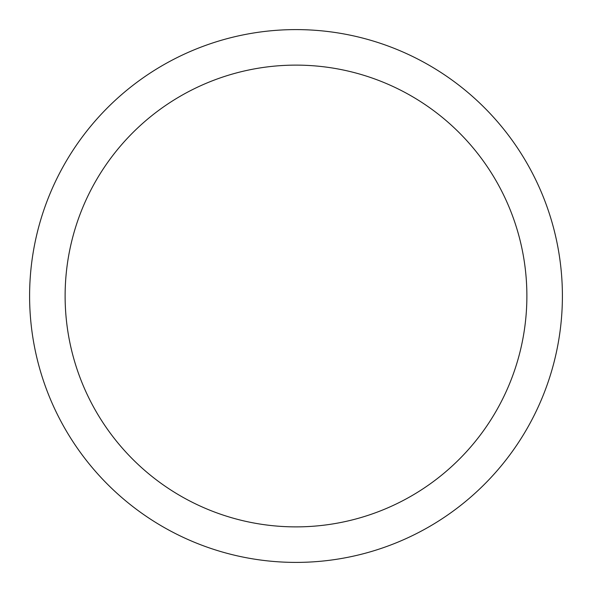 <?xml version="1.0" encoding="UTF-8"?>
<svg xmlns="http://www.w3.org/2000/svg" width="592" height="592" viewBox="0 0 592 592"><rect width="100%" height="100%" fill="white"/><g stroke="black" fill="none" stroke-linecap="round" stroke-linejoin="round"><path stroke-width="0.89" d="M29.6 296A266.4 266.4 0 0 0 296 562.4A266.4 266.4 0 0 0 562.4 296A266.4 266.4 0 0 0 296 29.6A266.4 266.4 0 0 0 29.6 296M526.88 296A230.88 230.88 0 0 1 296 526.88A230.88 230.88 0 0 1 65.12 296A230.88 230.88 0 0 1 296 65.12A230.88 230.88 0 0 1 526.88 296"/></g></svg>
